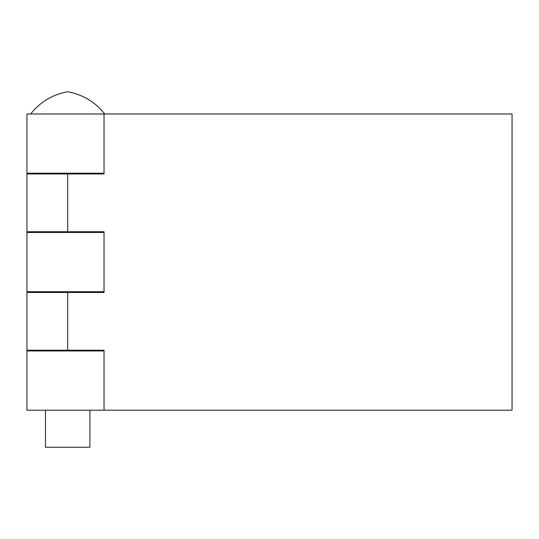 <?xml version="1.0" encoding="UTF-8"?>
<svg xmlns="http://www.w3.org/2000/svg" width="539" height="539" viewBox="0 0 539 539"><rect width="100%" height="100%" fill="white"/><g stroke="black" fill="none" stroke-linecap="round" stroke-linejoin="round"><path stroke-width="0.81" d="M67.685 173.962L26.95 173.962L26.95 231.73L67.685 231.73L67.685 173.962L104.027 173.962L104.027 113.972L26.95 113.972L26.95 173.221L104.027 173.221L104.027 173.962M104.027 231.73L104.027 292.461L104.027 291.72L26.95 291.72L26.95 232.471L104.027 232.471L104.027 231.73L67.685 231.73M104.027 350.229L104.027 350.97L26.95 350.97L26.95 410.213L104.027 410.213L104.027 350.229L26.95 350.229L26.95 292.461L104.027 292.461M89.905 410.213L89.905 447.249L45.465 447.249L45.465 410.213M104.714 113.972C95.154 101.932 82.811 94.527 67.685 91.751C52.552 94.514 40.209 101.925 30.656 113.972M89.905 232.471L89.905 231.73M89.905 173.962L89.905 173.221M89.905 292.461L89.905 291.72M89.905 350.97L89.905 350.229M104.027 113.972L512.05 113.972L512.05 410.213L104.027 410.213M67.685 350.229L67.685 292.461M45.465 232.471L45.465 231.73M45.465 173.962L45.465 173.221M45.465 292.461L45.465 291.72M45.465 350.97L45.465 350.229"/></g></svg>
